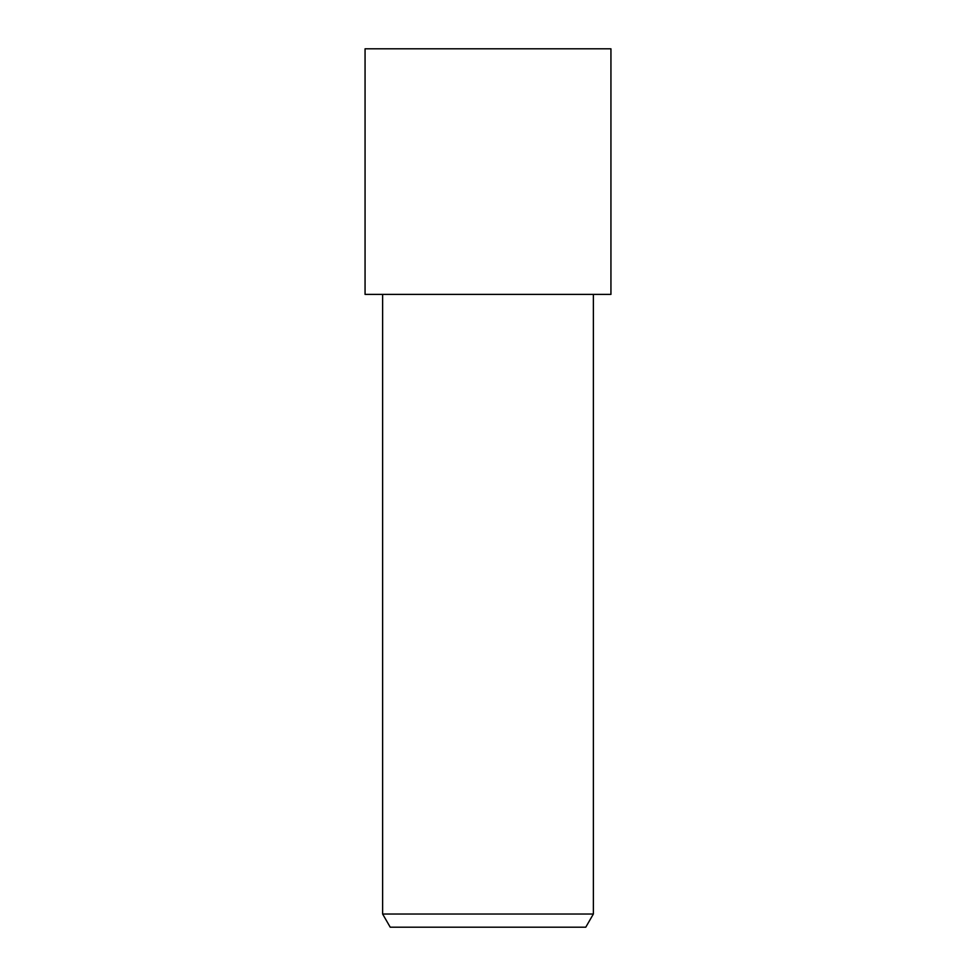 <?xml version="1.0" encoding="UTF-8"?>
<svg xmlns="http://www.w3.org/2000/svg" width="976" height="976" viewBox="0 0 976 976"><rect width="100%" height="100%" fill="white"/><g stroke="black" fill="none" stroke-linecap="round" stroke-linejoin="round"><path stroke-width="1.46" d="M488 294.398L610.939 294.398L610.939 48.8L365.061 48.8L365.061 294.398L488 294.398M593.371 914.024L585.771 927.2L390.229 927.2L382.629 914.024L593.371 914.024L593.371 294.398M382.629 294.398L382.629 914.024"/></g></svg>

